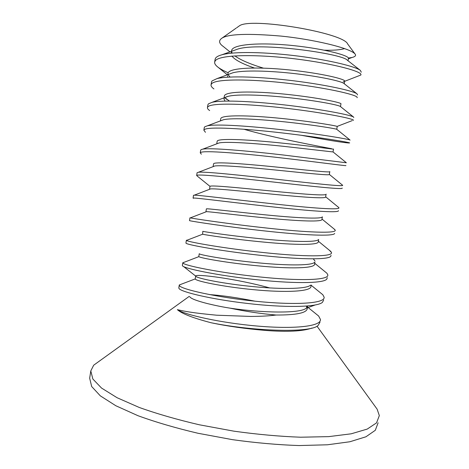 <?xml version="1.0" encoding="UTF-8"?>
<svg xmlns="http://www.w3.org/2000/svg" width="469" height="469" viewBox="0 0 469 469"><rect width="100%" height="100%" fill="white"/><g stroke="black" fill="none" stroke-linecap="round" stroke-linejoin="round"><path stroke-width="0.7" d="M320.21 292.615L322.83 294.743L324.132 297.217C325.199 303.584 295.048 305.319 255.816 301.268C216.631 297.323 182.042 289.373 179.527 285.803L179.281 284.97L182.23 283.851M315.268 313.304L318.644 316.036L320.456 319.483C321.212 326.447 293.993 329.314 256.942 326.019C219.973 322.813 184.258 314.611 177.37 309.663C184.358 311.258 191.973 312.882 216.643 315.203L250.862 316.44C263.068 316.305 268.755 315.913 276.135 315.027C261.127 313.761 245.674 311.451 229.775 308.11C222.963 307.048 215.523 305.548 207.456 303.601C196.81 300.875 190.936 298.612 189.822 296.818L189.816 296.807M312.078 328.036C302.722 331.325 287.134 332.122 265.302 330.416C245.269 328.728 227.178 326.166 211.027 322.731C193.005 318.011 181.784 313.655 177.37 309.663M211.027 322.731C251.654 331.055 310.179 333.336 318.082 325.509L319.999 322.285M178.824 287.784L179.082 288.623C181.55 292.052 211.191 299.286 247.603 303.466C283.974 307.758 316.81 307.388 322.449 302.347L323.674 300.002M324.953 271.639L326.94 273.263L327.813 274.904C329.039 280.327 299.029 281.083 259.767 276.945C220.553 272.911 185.788 265.817 183.115 263.209L182.799 262.763L184.733 262.054M182.377 265.431L182.67 266.034C185.29 268.608 216.092 275.192 253.154 279.331C290.223 283.575 322.525 283.733 326.67 279.284L327.356 277.695M329.508 250.376L331.501 252.533C332.972 257.018 303.138 256.807 263.812 252.586C224.545 248.459 189.54 242.209 186.715 240.579L186.369 240.304L187.471 240.052M185.935 243.036L186.263 243.411C189.036 245.094 221.028 250.997 258.724 255.136C296.455 259.375 328.148 260.137 330.751 256.314L331.05 255.365M206.102 211.806L190.443 217.839M189.499 220.6L189.863 220.735C192.8 221.497 226.005 226.709 264.317 230.895C302.681 235.168 333.67 236.616 334.684 233.451M338.19 207.069L338.905 207.72C340.558 210.241 311.779 208.13 273.069 203.833C234.43 199.618 198.803 195.057 194.283 195.174L193.515 195.303M333.916 228.849L335.2 230.156C336.748 233.679 306.89 232.448 267.565 228.139C228.297 223.918 193.287 218.554 190.314 217.903M193.474 198.317L193.076 198.076L193.474 198.024C196.575 197.824 230.959 202.321 269.857 206.595C308.778 210.944 339.028 213.166 338.471 210.692M342.616 185.267L342.646 185.29C343.806 186.732 315.883 183.719 278.076 179.428C240.339 175.207 204.572 171.425 198.446 172.264L197.091 172.774M197.396 176.186L196.663 175.494L197.086 175.265C200.369 174.081 235.731 177.821 275.092 182.218C314.429 186.674 344.017 189.769 342.153 188.057M216.93 143.76L219.041 142.957C226.357 141.345 254.655 143.309 283.135 146.275L333.072 151.95L346.374 162.766L282.156 154.87C245.598 150.666 210.411 147.653 202.778 149.154L201.166 149.605L200.679 150.197M201.394 154.184L200.257 152.865L200.709 152.46C204.162 150.291 239.712 153.158 279.108 157.66C318.48 162.186 347.916 166.296 345.87 165.539M350.067 140.155L350.015 140.014C348.643 139.158 321.628 134.497 286.242 130.265C250.862 126.085 216.332 123.74 207.292 125.85L204.795 126.753L204.273 127.586M205.469 132.299L203.857 130.194L204.337 129.614C207.949 126.46 243.716 128.447 283.135 133.044C322.566 137.657 351.826 142.769 349.593 142.981M353.796 117.543L353.556 117.033C350.982 115.122 324.501 109.805 290.358 105.607C256.197 101.462 222.4 99.704 212.023 102.342L208.429 103.854L207.873 104.921M348.983 142.992C343.279 142.658 327.368 140.084 301.245 135.289M209.655 110.555C207.966 109.388 207.239 108.362 207.462 107.483L207.978 106.721C211.742 102.57 247.743 103.684 287.18 108.374C326.659 113.082 355.742 119.196 353.321 120.381M357.536 94.896L357.003 93.823C353.327 90.939 327.403 85.059 294.444 80.897C261.473 76.787 228.444 75.538 216.901 78.651L212.076 80.914L211.531 81.876M213.934 88.934C211.742 87.363 210.792 85.956 211.079 84.725L211.619 83.787C215.541 78.634 251.683 78.868 291.114 83.64C330.598 88.43 359.571 95.553 357.067 97.728M361.282 72.197L360.344 70.373C355.59 66.586 330.258 60.243 298.495 56.133C266.75 52.059 234.559 51.256 221.966 54.762C218.783 55.635 216.701 56.69 215.728 57.927L215.154 59.065M228.198 72.765C223.959 70.942 220.665 69.166 218.308 67.442C215.547 65.408 214.345 63.567 214.702 61.92L215.271 60.806C219.351 54.65 255.681 53.999 295.142 58.865C334.655 63.743 363.481 71.88 360.813 75.04L343.161 81.899M235.86 28.316L234.324 29.424M254.304 67.97C242.274 63.831 234.799 59.862 231.885 56.081M234.412 50.283L237.66 49.116C259.545 41.876 342.382 53.706 347.201 60.12L347.371 60.255M348.033 60.771L348.379 58.666C350.542 55.881 325.568 48.964 293.219 45.587C260.846 42.204 232.618 44.139 231.657 50.459L231.586 50.887M231.774 52.176L232.214 53.085M235.221 56.145C240.89 60.149 250.288 64.147 263.396 68.134M227.594 77.162L227.576 76.048M229.687 73.955L232.776 72.818C242.919 69.998 269.382 70.672 295.077 73.656C320.819 76.664 340.928 81.166 343.789 83.371L343.994 83.535M344.651 81.325C346.667 79.367 321.582 73.27 289.232 69.916C256.895 66.569 228.837 67.729 228.022 73.223L227.963 73.592M228.274 74.929L230.05 77.027M224.962 101.087L223.953 98.766C224.229 97.787 225.612 96.983 228.11 96.344C237.431 93.888 264.58 94.937 291.167 97.921C317.8 100.929 338.313 104.997 340.295 106.422L340.465 106.563M340.5 106.586L340.928 103.971C342.804 102.811 317.583 97.523 285.246 94.193C252.943 90.886 225.05 91.273 224.399 95.946L224.352 96.251M224.85 97.646L229.411 101.04M220.952 120.691L223.502 119.736C231.868 117.672 259.615 119.144 287.151 122.122C314.699 125.129 335.657 128.682 336.719 129.28M337.217 126.548C338.952 126.208 313.585 121.729 281.265 118.423C248.98 115.145 221.262 114.764 220.782 118.628L220.747 118.868M243.857 129.227C273.609 137.933 322.086 146.914 331.653 148.708M333.295 149.036L333.506 149.095C335.118 149.564 309.687 145.906 277.425 142.617C245.193 139.369 217.61 138.208 217.176 141.239L217.147 141.445M329.807 171.595C331.278 172.868 305.724 170.018 273.497 166.753C241.289 163.534 213.876 161.612 213.577 163.822L213.125 166.63L214.714 166.014C220.864 164.912 249.713 167.415 279.143 170.382C308.579 173.383 330.317 175.652 329.361 174.433L342.651 185.29M209.532 189.306L210.546 188.907C215.429 188.368 244.132 191.422 274.195 194.348C304.293 197.326 326.787 198.903 325.656 196.863L326.066 194.33M326.137 194.16C326.688 196.095 300.676 193.978 268.784 190.76C236.892 187.6 210.171 184.979 209.983 186.363L197.379 176.18M206.512 211.648L206.512 211.648C210.089 211.683 238.381 215.335 268.983 218.243C299.638 221.216 323.03 222.113 321.969 219.275L322.361 216.86M322.385 216.83C321.582 219.334 294.983 217.851 263.613 214.673C232.225 211.554 206.483 208.295 206.395 208.863L206.383 208.91M318.521 239.565C316.405 242.625 289.291 241.711 258.46 238.533C227.588 235.426 202.807 231.534 202.813 231.323L202.626 234.219C204.918 234.869 232.724 239.178 263.83 242.098C294.978 245.099 319.26 245.299 318.287 241.646L318.639 239.524M198.803 256.461L198.868 256.637C199.888 257.927 227.16 262.945 258.736 265.917C290.34 268.977 315.496 268.461 314.617 263.971L314.898 262.241M313.509 259.093L315.074 261.18M314.547 262.376C311.158 265.958 283.604 265.56 253.324 262.347C222.992 259.205 199.143 254.708 199.237 253.735L198.792 256.537M195.245 278.774L195.227 278.908C194.946 280.837 221.614 286.635 253.647 289.684C285.691 292.832 311.738 291.601 310.953 286.254L311.158 285M310.46 285.252C305.835 289.326 277.912 289.379 248.207 286.102C218.425 282.907 195.479 277.812 195.667 276.106L195.667 276.077C195.198 273.533 236.499 278.703 269.816 287.954M375.294 406.635L377.111 409.144L379.333 415.604L376.543 422.868L367.233 429.082L351.205 433.807L328.716 436.627L300.611 437.214C279.506 436.44 257.247 434.423 233.826 431.158L199.348 424.785C177.094 419.603 157.068 413.834 139.258 407.467L117.098 397.73L101.544 388.068L92.85 379.005L90.798 370.92L93.694 365.193L100.513 360.286M209.297 294.555C222.394 295.493 237.642 297.704 255.036 301.192M378.125 422.792L375.288 430.308L365.943 436.786L349.874 441.757L327.362 444.794L299.234 445.55C278.123 444.87 255.857 442.906 232.442 439.658L197.982 433.262C175.746 428.033 155.743 422.176 137.962 415.698L115.843 405.749L100.325 395.854L91.678 386.532L89.667 378.19L90.798 370.92M229.962 51.883L223.32 46.513C218.812 43.353 218.402 40.533 222.095 38.053C228.755 33.956 248.423 33.305 281.101 36.095C311.821 39.15 350.976 47.996 355.226 54.234C356.153 55.588 355.156 56.655 352.248 57.441L348.408 58.068M344.627 48.577C340.365 49.907 333.611 50.447 324.366 50.195M238.352 26.586L239.325 25.901C250.006 17.036 343.701 32.736 347.681 44.004L355.226 54.234M307.74 305.981L306.269 308.197C300.23 313.661 261.796 312.946 229.775 308.11M276.135 315.027C296.443 315.092 306.832 312.917 307.295 308.496M307.072 307.465L306.216 306.099M178.795 287.989L179.24 285.181M182.353 265.565L182.799 262.763M185.923 243.112L186.369 240.304M189.494 220.629L189.939 217.815M193.076 198.088L193.521 195.256M196.658 175.506L197.109 172.668M200.251 152.876L200.709 150.033M203.857 130.206L204.308 127.369M207.462 107.495L207.914 104.651M211.079 84.737L211.531 81.887M214.702 61.92L215.154 59.082M231.651 50.47L231.223 53.185M228.022 73.228L227.799 74.647M344.651 81.342L344.258 83.74M224.399 95.946L224.1 97.833M220.782 118.622L220.424 120.891M337.211 126.56L336.76 129.315M217.176 141.239L216.766 143.825M333.5 149.13L333.043 151.921M329.783 171.754L329.344 174.421M209.983 186.363L209.532 189.195M206.395 208.863L205.944 211.677M195.667 276.106L195.227 278.908L179.281 284.97M189.247 296.361L93.694 365.193M317.009 326.19L377.111 409.144M239.325 25.901L236.716 27.741M236.142 28.14L222.095 38.053M307.705 305.987L307.611 306.568M307.412 307.781L307.289 308.514M318.65 316.03L307.529 307.048M182.804 262.792L198.868 256.637M322.83 294.743L311.123 285.222M186.474 240.433L202.626 234.219M326.94 273.263L314.728 263.279M330.979 251.577L318.357 241.23M334.948 229.693L321.998 219.07M338.835 207.597L325.662 196.804M194.283 195.174L210.546 188.913M198.446 172.264L214.714 166.02M202.778 149.154L219.017 142.963M350.015 140.014L336.719 129.286M207.292 125.85L223.461 119.742M353.556 117.039L340.295 106.428M211.982 102.353L228.045 96.362M356.997 93.823L343.789 83.371M216.854 78.663L232.776 72.818M360.333 70.362L347.201 60.12M221.919 54.773L237.66 49.116M306.263 308.197L314.922 305.067M195.667 276.077L183.819 266.72M337.129 126.419L352.196 120.621M226.726 99.405L225.554 98.443M227.723 75.11L218.308 67.442M235.256 56.174L234.863 55.858M348.344 58.865L351.961 57.511"/></g></svg>
